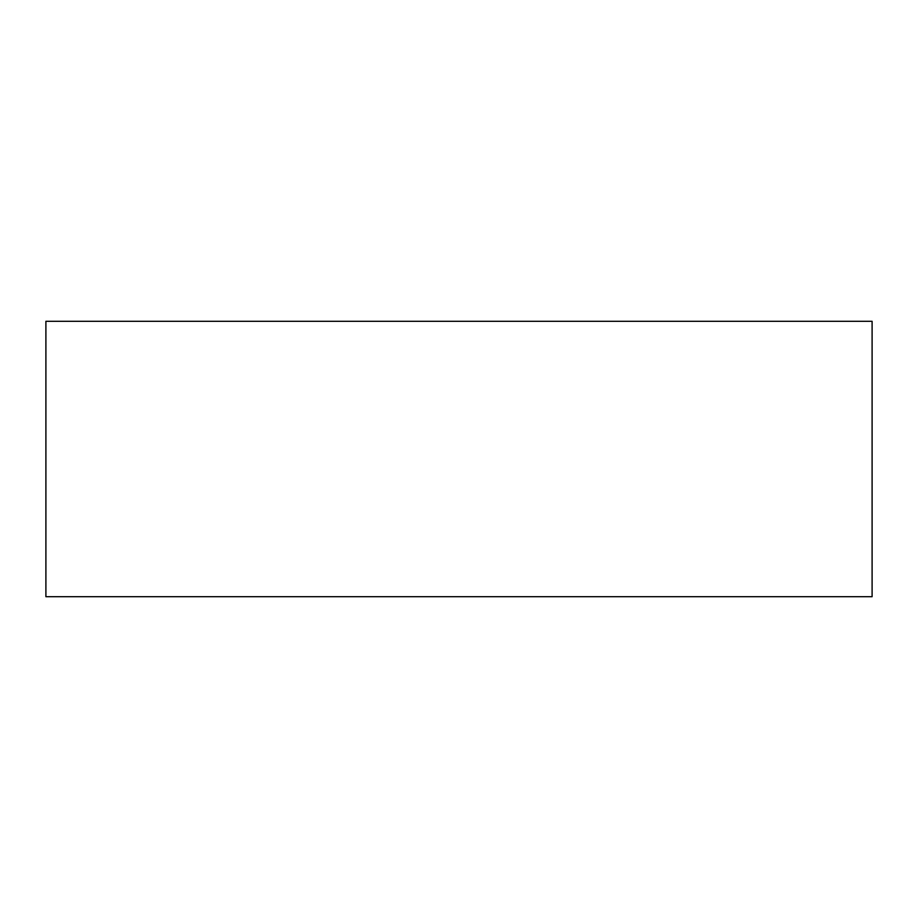 <?xml version="1.0" encoding="UTF-8"?>
<svg xmlns="http://www.w3.org/2000/svg" width="918" height="918" viewBox="0 0 918 918"><rect width="100%" height="100%" fill="white"/><g stroke="black" fill="none" stroke-linecap="round" stroke-linejoin="round"><path stroke-width="1.38" d="M872.1 596.7L45.9 596.7L45.9 321.3L872.1 321.3L872.1 596.7"/></g></svg>

